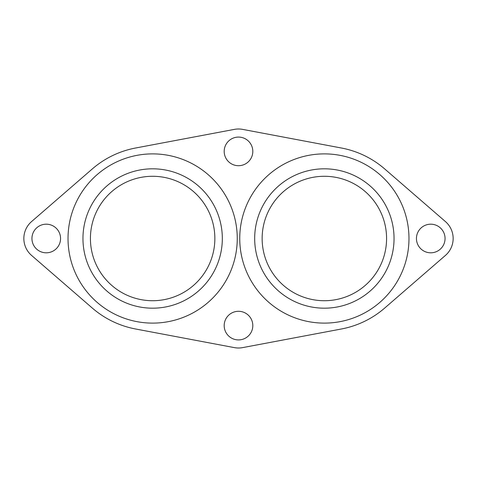 <?xml version="1.0" encoding="UTF-8"?>
<svg xmlns="http://www.w3.org/2000/svg" width="477" height="477" viewBox="0 0 477 477"><rect width="100%" height="100%" fill="white"/><g stroke="black" fill="none" stroke-linecap="round" stroke-linejoin="round"><path stroke-width="0.72" d="M242.65 129.386A22.401 22.401 0 0 0 234.35 129.386L135.575 148.013A92.079 92.079 0 0 0 92.329 168.918L31.577 221.572A22.401 22.401 0 0 0 31.577 255.428L92.329 308.082A92.079 92.079 0 0 0 135.575 328.987L234.35 347.614A22.401 22.401 0 0 0 242.65 347.614L341.425 328.987A92.079 92.079 0 0 0 384.671 308.082L445.423 255.428A22.401 22.401 0 0 0 445.423 221.572L384.671 168.918A92.079 92.079 0 0 0 341.425 148.013L242.65 129.386M262.141 238.5A62.219 62.219 0 0 0 324.36 300.719A62.219 62.219 0 0 0 386.579 238.5A62.219 62.219 0 0 0 324.36 176.281A62.219 62.219 0 0 0 262.141 238.5M416.439 238.5A14.31 14.31 0 0 0 430.749 252.81A14.31 14.31 0 0 0 445.059 238.5A14.31 14.31 0 0 0 430.749 224.19A14.31 14.31 0 0 0 416.439 238.5M224.19 151.394A14.31 14.31 0 0 0 238.5 165.704A14.31 14.31 0 0 0 252.81 151.394A14.31 14.31 0 0 0 238.5 137.084A14.31 14.31 0 0 0 224.19 151.394M214.859 238.5A62.219 62.219 0 0 0 152.64 176.281A62.219 62.219 0 0 0 90.421 238.5A62.219 62.219 0 0 0 152.64 300.719A62.219 62.219 0 0 0 214.859 238.5M60.561 238.5A14.31 14.31 0 0 0 46.251 224.19A14.31 14.31 0 0 0 31.941 238.5A14.31 14.31 0 0 0 46.251 252.81A14.31 14.31 0 0 0 60.561 238.5M224.19 325.606A14.31 14.31 0 0 0 238.5 339.916A14.31 14.31 0 0 0 252.81 325.606A14.31 14.31 0 0 0 238.5 311.296A14.31 14.31 0 0 0 224.19 325.606M408.974 238.5A84.614 84.614 0 0 0 324.36 153.886A84.614 84.614 0 0 0 239.746 238.5A84.614 84.614 0 0 0 324.36 323.114A84.614 84.614 0 0 0 408.974 238.5M68.026 238.5A84.614 84.614 0 0 0 152.64 323.114A84.614 84.614 0 0 0 237.254 238.5A84.614 84.614 0 0 0 152.64 153.886A84.614 84.614 0 0 0 68.026 238.5M394.044 238.5A69.684 69.684 0 0 0 324.36 168.816A69.684 69.684 0 0 0 254.676 238.5A69.684 69.684 0 0 0 324.36 308.184A69.684 69.684 0 0 0 394.044 238.5M82.956 238.5A69.684 69.684 0 0 0 152.64 308.184A69.684 69.684 0 0 0 222.324 238.5A69.684 69.684 0 0 0 152.64 168.816A69.684 69.684 0 0 0 82.956 238.5"/></g></svg>
